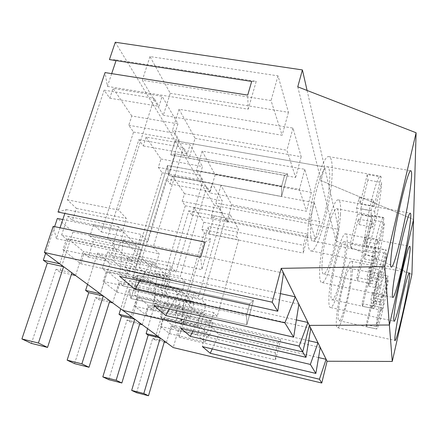 <?xml version="1.0" encoding="UTF-8"?>
<svg xmlns="http://www.w3.org/2000/svg" width="438" height="438" viewBox="0 0 438 438"><rect width="100%" height="100%" fill="white"/><g stroke="black" fill="none" stroke-linecap="round" stroke-linejoin="round"><path stroke-width="0.33" stroke-dasharray="2.19 1.64" d="M316.554 189.889C310.016 214.313 308.522 243.397 313.438 241.163C316.614 239.668 320.101 231.707 323.912 217.297C329.907 194.56 331.922 165.684 326.972 166.725C323.989 167.623 320.512 175.342 316.554 189.889M371.654 199.942C367.444 217.078 364.164 238.316 364.328 246.747L371.572 216.783L370.931 210.787L373.515 200.128L374.123 206.227L381.197 176.985L380.283 176.065C378.246 177.144 375.366 185.104 371.654 199.942M367.285 174.543L360.118 203.648L359.237 197.527L356.614 208.132L357.534 214.149L350.192 243.971L351.084 248.466L365.735 251.494C367.947 249.78 370.855 241.579 374.452 226.9C378.246 211.215 381.356 192.003 381.575 182.476L367.887 180.056L367.285 174.543L381.197 176.985M350.192 243.971L364.328 246.747M367.887 180.056L360.841 208.74L374.621 211.297L381.575 182.476M374.621 211.297L375.174 217.056L372.733 227.202L372.114 221.694L364.991 251.215M351.084 248.466L358.3 219.088L372.114 221.694M358.3 219.088L359.171 224.617L361.646 214.527L375.174 217.056M360.841 208.74L361.646 214.527M357.534 214.149L371.572 216.783M360.118 203.648L374.123 206.227M356.614 208.132L370.931 210.787M359.237 197.527L373.515 200.128M359.171 224.617L372.733 227.202M327.427 230.399C321.908 251.615 320.183 275.869 324.01 273.936C326.644 272.458 329.688 265.039 333.137 251.686C338.267 231.718 340.326 207.596 336.493 208.702C334.019 209.698 330.991 216.93 327.427 230.399M375.788 239.767C372.13 254.949 369.212 273.115 369.267 279.948L375.596 253.35L375.098 248.729L377.353 239.274L377.824 243.971L384.022 217.938L383.403 217.467C381.695 218.628 379.155 226.057 375.788 239.767M371.763 215.649L365.495 241.568L364.81 236.849L362.527 246.26L363.233 250.908L356.833 277.391L357.517 280.862L370.263 283.495C372.114 281.82 374.676 274.199 377.956 260.626C381.624 244.667 383.743 231.855 384.312 222.203L372.229 219.925L371.763 215.649L384.022 217.938M356.833 277.391L369.267 279.948M372.229 219.925L366.053 245.515L378.208 247.897L384.312 222.203M378.208 247.897L378.64 252.381L376.494 261.426L376.012 257.15L369.776 283.397M357.517 280.862L363.825 254.73L376.012 257.15M363.825 254.73L364.509 259.028L366.677 250.021L378.64 252.381M366.053 245.515L366.677 250.021M363.233 250.908L375.596 253.35M365.495 241.568L377.824 243.971M362.527 246.26L375.098 248.729M364.81 236.849L377.353 239.274M364.509 259.028L376.494 261.426M335.913 262.017C331.15 280.742 329.343 301.497 332.404 299.816C334.627 298.382 337.32 291.451 340.474 279.022C344.947 261.256 346.978 240.599 343.929 241.672C341.832 242.707 339.16 249.485 335.913 262.017M379.007 270.739C375.432 286.43 373.477 298.152 373.127 305.916L378.744 282.012L378.35 278.338L380.348 269.846L380.726 273.575L386.239 250.12L385.807 249.879C384.35 251.056 382.084 258.009 379.007 270.739M375.278 247.974L369.71 271.336L369.168 267.585L367.148 276.044L367.706 279.74L362.029 303.55L362.576 306.315L373.855 308.675C375.426 307.076 377.72 299.97 380.731 287.361C384.016 272.956 385.927 261.678 386.475 253.525L375.656 251.39L375.278 247.974L386.239 250.12M362.029 303.55L373.127 305.916M375.656 251.39L370.159 274.484L381.033 276.701L386.475 253.525M381.033 276.701L381.372 280.293L379.461 288.45L379.078 285.039L373.532 308.659M362.576 306.315L368.177 282.789L379.078 285.039M368.177 282.789L368.725 286.222L370.657 278.092L381.372 280.293M370.159 274.484L370.657 278.092M367.706 279.74L378.744 282.012M369.71 271.336L380.726 273.575M367.148 276.044L378.35 278.338M369.168 267.585L380.348 269.846M368.725 286.222L379.461 288.45M342.719 287.377C338.536 304.12 336.729 322.226 339.226 320.758C341.136 319.39 343.54 312.896 346.447 301.278C350.411 285.291 352.371 267.257 349.885 268.264C348.084 269.304 345.697 275.672 342.719 287.377M381.575 295.519C378.372 309.693 376.592 320.112 376.231 326.781L381.279 305.078L380.961 302.089L382.757 294.38L383.064 297.407L388.024 276.077L387.723 275.962C386.464 277.123 384.416 283.643 381.575 295.519M378.12 274.062L373.11 295.321L372.667 292.272L370.855 299.953L371.309 302.965L366.212 324.591L366.655 326.847L376.773 328.993C378.131 327.487 380.2 320.846 382.982 309.069C385.955 295.946 387.701 285.872 388.216 278.858L378.427 276.86L378.12 274.062L388.024 276.077M366.212 324.591L376.231 326.781M378.427 276.86L373.472 297.889L383.31 299.964L388.216 278.858M383.31 299.964L383.589 302.899L381.865 310.334L381.547 307.547L376.56 329.015M366.655 326.847L371.692 305.45L381.547 307.547M371.692 305.45L372.141 308.259L373.882 300.846L383.589 302.899M373.472 297.889L373.882 300.846M371.309 302.965L381.279 305.078M373.11 295.321L383.064 297.407M370.855 299.953L380.961 302.089M372.667 292.272L382.757 294.38M372.141 308.259L381.865 310.334M167.502 165.493L132.774 278.103L249.693 303.841L246.452 315.765L129.254 289.523L122.821 310.378L129.254 289.523L246.452 315.765L246.846 324.766L246.452 315.765L249.693 303.841L253.432 300.435L246.846 324.766L130.929 298.502L129.254 289.523L130.929 298.502L246.846 324.766L253.432 300.435L138.085 275.19L130.929 298.502L138.085 275.19L253.432 300.435L249.693 303.841L132.774 278.103L138.085 275.19L132.774 278.103L167.502 165.493L281.579 186.402L284.58 175.364L287.673 173.946L281.574 196.487L281.579 186.402L284.58 175.364L287.673 173.946L281.574 196.487L281.579 186.402L167.502 165.493L168.707 175.468L281.574 196.487L168.707 175.468L167.502 165.493M170.771 154.899L284.58 175.364L170.771 154.899L175.353 153.809L168.707 175.468L175.353 153.809L287.673 173.946L175.353 153.809L170.771 154.899L175.14 140.729L170.771 154.899M297.752 86.839L320.983 180.566L413.543 219.46L320.983 180.566L324.531 166.911L175.14 140.729L214.483 205.449L211.006 217.418L305.834 236.06L303.43 245.307L208.411 226.353L181.009 320.731L278.004 343.031L275.442 352.88L178.25 330.236L173.218 347.569M60.05 227.76L56.403 238.644L53.206 226.331M58.024 212.047L66.143 209.561L64.846 213.443M111.685 73.628L107.409 86.395L105.054 72.582M109.434 59.59L116.284 59.902L116.043 60.608M115.276 42.251L175.14 140.729L324.531 166.911L338.793 229.413L214.483 205.449M131.789 115.988L113.048 88.356L162.142 96.327L177.954 123.839L131.789 115.988L128.777 125.268L133.541 132.057L101.37 231.937L93.633 224.634L141.2 234.439L137.592 246.09L141.02 249.589L135.556 267.3L131.86 263.851L128.646 274.221L113.305 260.648L116.743 249.748L112.511 245.8L118.572 226.703L122.509 230.716L126.379 218.463L118.556 210.032L154.198 98.326L158.972 106.335L162.142 96.327M93.633 224.634L89.91 236.082L93.896 239.657L88.262 257.057L83.987 253.52L80.674 263.703L62.946 249.769L66.494 239.077L61.599 235.036L67.852 216.301L72.412 220.391L76.404 208.362L67.326 199.788L104.129 90.146L109.774 98.189L113.048 88.356M146.106 137.105L143.297 145.953L138.873 139.651L107.513 237.741L114.581 244.415L111.175 255.151L107.622 251.965L102.311 268.658L106.116 271.801L103.1 281.327L116.99 292.25L119.831 283.129L123.215 285.921L128.066 270.301L124.912 267.476L128.115 257.199L134.247 262.992L162.142 172.807L158.337 167.382L160.949 158.989L146.106 137.105L190.01 144.819L202.493 166.533L199.958 175.058L203.155 180.429L176.049 271.993L170.798 266.331L167.683 276.772L170.393 279.532L165.679 295.398L162.766 292.683L160.001 301.952L148.022 291.358L150.957 281.667L147.672 278.601L152.829 261.628L155.884 264.738L159.191 253.821L153.125 247.284L183.555 147.551L187.283 153.809L190.01 144.819M307.093 90.463L324.531 166.911L320.983 180.566L335.924 240.84L338.793 229.413M170.245 93.289L288.45 112.325L278.015 75.862L149.988 56.568L170.245 93.289L163.325 115.287L142.317 80.203L271.034 100.587L282.132 135.26L163.325 115.287M195.091 138.337L301.169 156.744L292.973 128.104L179.049 109.254L195.091 138.337L189.063 158.266L172.452 130.524L286.928 150.25L295.623 177.434L189.063 158.266M56.403 238.644L201.891 269.627L200.714 257.199M66.143 209.561L210.744 238.929L201.891 269.627M205.088 242.11L210.744 238.929M107.409 86.395L248.182 109.199L247.716 95.095M116.284 59.902L256.214 81.358L248.182 109.199M251.68 81.435L256.214 81.358M109.774 98.189L158.972 106.335M104.129 90.146L154.198 98.326M67.326 199.788L118.556 210.032M76.404 208.362L126.379 218.463M72.412 220.391L122.509 230.716M67.852 216.301L118.572 226.703M61.599 235.036L112.511 245.8M66.494 239.077L116.743 249.748M62.946 249.769L113.305 260.648M80.674 263.703L128.646 274.221M83.987 253.52L131.86 263.851M88.262 257.057L135.556 267.3M93.896 239.657L141.02 249.589M89.91 236.082L137.592 246.09M101.37 231.937L147.847 241.601L141.2 234.439M133.541 132.057L179.06 140.018L147.847 241.601M128.777 125.268L175.036 133.272L179.06 140.018M175.036 133.272L177.954 123.839M160.949 158.989L202.493 166.533M158.337 167.382L199.958 175.058M143.297 145.953L187.283 153.809M138.873 139.651L183.555 147.551M107.513 237.741L153.125 247.284M114.581 244.415L159.191 253.821M111.175 255.151L155.884 264.738M107.622 251.965L152.829 261.628M102.311 268.658L147.672 278.601M106.116 271.801L150.957 281.667M103.1 281.327L148.022 291.358M116.99 292.25L160.001 301.952M119.831 283.129L162.766 292.683M123.215 285.921L165.679 295.398M128.066 270.301L170.393 279.532M124.912 267.476L167.683 276.772M128.115 257.199L170.798 266.331M134.247 262.992L176.049 271.993M162.142 172.807L203.155 180.429M149.988 56.568L142.317 80.203M288.45 112.325L282.132 135.26M278.015 75.862L271.034 100.587M179.049 109.254L172.452 130.524M301.169 156.744L295.623 177.434M292.973 128.104L286.928 150.25M332.113 175.14C332.645 163.089 331.5 156.919 328.664 156.618C322.16 154.795 307.909 207.771 307.744 235.545C307.607 246.244 308.861 251.385 311.517 250.974C318.459 250.301 331.019 203.199 332.113 175.14M340.441 214.521C340.994 204.836 340.206 199.963 338.081 199.898C332.891 198.595 320.183 246.484 319.641 270.251C319.379 278.875 320.249 282.981 322.259 282.581C327.832 281.924 339.22 238.639 340.441 214.521M280.424 293.63L149.21 265.406L123.127 239.581L119.683 276.378M283.534 273.077L123.127 239.581M296.378 319.91L177.653 293.575L157.286 273.405L153.869 305.406M298.875 304.136L157.286 273.405M169.364 308.927L177.653 293.575M140.029 280.862L149.21 265.406M75.528 275.475L83.368 251.401L68.076 238.694L59.743 263.829M54.619 226.627L45.607 253.394M31.405 343.408L56.02 269.282L59.765 271.96L73.004 231.926L57.378 218.431M73.004 231.926L136.486 245.236L131.373 261.727L83.368 251.401M59.765 271.96L71.367 274.549M62.798 219.547L123.587 232.102L118.156 249.321L68.076 238.694M118.156 249.321L131.373 261.727M56.02 269.282L71.931 272.825M123.587 232.102L136.486 245.236M112.648 302.872L119.377 281.322L107.381 271.352L100.291 293.75M74.548 363.633L95.544 297.522L98.495 299.63L109.85 263.747L97.57 253.142L87.545 284.35M109.85 263.747L166.812 276.121L162.41 290.876L119.377 281.322M98.495 299.63L109.401 302.127M97.57 253.142L156.722 265.844L152.085 281.18L107.381 271.352M152.085 281.18L162.41 290.876M95.544 297.522L109.823 300.786M156.722 265.844L166.812 276.121M142.246 324.717L148.126 305.209L138.468 297.183L132.309 317.38M108.75 379.669L127.02 320.008L129.407 321.711L139.333 289.211L129.424 280.654L120.713 308.823M139.333 289.211L190.979 300.731L187.119 314.079L148.126 305.209M129.407 321.711L139.645 324.109M129.424 280.654L182.865 292.469L178.83 306.293L138.468 297.183M178.83 306.293L187.119 314.079M127.02 320.008L139.968 323.036M182.865 292.469L190.979 300.731M166.402 342.538L171.614 324.728L163.67 318.125L158.233 336.515M136.536 392.694L152.681 338.344L154.647 339.746L163.451 310.044L155.293 302.992L147.601 328.67M163.451 310.044L210.689 320.802L207.256 332.99L171.614 324.728M154.647 339.746L164.261 342.034M155.293 302.992L204.026 314.019L200.451 326.6L163.67 318.125M200.451 326.6L207.256 332.99M152.681 338.344L164.518 341.153M204.026 314.019L210.689 320.802M411.923 274.336L335.924 240.84M211.006 217.418L214.346 215.792L209.052 234.089L208.411 226.353M181.009 320.731L184.814 317.813L179.18 337.26L178.25 330.236M184.48 193.684L172.435 175.928L212.14 183.319L222.236 200.894L184.48 193.684L182.175 201.349L185.285 205.778L160.697 287.969L155.714 283.266L194.417 291.785L191.685 301.24L193.875 303.468L189.736 317.846L187.382 315.65L184.962 324.032L175.348 315.524L177.899 306.803L175.282 304.361L179.766 289.085L182.203 291.571L185.082 281.722L180.242 276.504L206.752 186.451L209.747 191.477L212.14 183.319M155.714 283.266L152.911 292.584L155.468 294.873L151.214 309.047L148.477 306.781L145.985 315.042L134.811 306.255L137.433 297.665L134.384 295.146L138.994 280.101L141.835 282.652L144.797 272.951L139.142 267.613L166.418 178.89L169.977 183.965L172.435 175.928M193.903 207.574L191.718 214.943L188.789 210.766L164.688 291.735L169.32 296.11L166.703 304.952L164.37 302.861L160.308 316.554L162.799 318.618L160.489 326.436L169.676 333.663L171.882 326.113L174.149 327.985L177.927 315.021L175.813 313.126L178.31 304.602L182.432 308.494L204.398 233.011L201.809 229.32L203.873 222.269L193.903 207.574L230.131 214.625L238.469 229.14L236.465 236.279L238.633 239.914L217.221 316.356L213.706 312.568L211.275 321.207L213.082 323.047L209.391 336.181L207.453 334.375L205.302 342.023L197.418 335.048L199.673 327.115L197.533 325.122L201.491 311.237L203.484 313.269L206.035 304.3L202.082 300.041L225.548 217.971L228.001 222.088L230.131 214.625M209.052 234.089L303.222 253.087L303.43 245.307M305.834 236.06L308.138 234.16L303.222 253.087M214.346 215.792L308.138 234.16M215.173 174.757L311.38 192.402L304.771 169.314L202.153 151.148L215.173 174.757L209.84 192.966L196.377 170.481L299.439 189.358L306.441 211.247L209.84 192.966M231.746 204.803L319.756 221.661L314.314 202.652L220.971 185.263L231.746 204.803L226.966 221.568L215.83 202.969L309.551 220.96L315.311 238.962L226.966 221.568M179.18 337.26L275.491 359.905L275.442 352.88M278.004 343.031L280.72 339.751L275.491 359.905M184.814 317.813L280.72 339.751M169.977 183.965L209.747 191.477M166.418 178.89L206.752 186.451M139.142 267.613L180.242 276.504M144.797 272.951L185.082 281.722M141.835 282.652L182.203 291.571M138.994 280.101L179.766 289.085M134.384 295.146L175.282 304.361M137.433 297.665L177.899 306.803M134.811 306.255L175.348 315.524M145.985 315.042L184.962 324.032M148.477 306.781L187.382 315.65M151.214 309.047L189.736 317.846M155.468 294.873L193.875 303.468M152.911 292.584L191.685 301.24M160.697 287.969L198.671 296.367L194.417 291.785M185.285 205.778L222.608 213.038L198.671 296.367M182.175 201.349L219.996 208.663L222.608 213.038M219.996 208.663L222.236 200.894M203.873 222.269L238.469 229.14M201.809 229.32L236.465 236.279M191.718 214.943L228.001 222.088M188.789 210.766L225.548 217.971M164.688 291.735L202.082 300.041M169.32 296.11L206.035 304.3M166.703 304.952L203.484 313.269M164.37 302.861L201.491 311.237M160.308 316.554L197.533 325.122M162.799 318.618L199.673 327.115M160.489 326.436L197.418 335.048M169.676 333.663L205.302 342.023M171.882 326.113L207.453 334.375M174.149 327.985L209.391 336.181M177.927 315.021L213.082 323.047M175.813 313.126L211.275 321.207M178.31 304.602L213.706 312.568M182.432 308.494L217.221 316.356M204.398 233.011L238.633 239.914M202.153 151.148L196.377 170.481M311.38 192.402L306.441 211.247M304.771 169.314L299.439 189.358M220.971 185.263L215.83 202.969M319.756 221.661L315.311 238.962M314.314 202.652L309.551 220.96M347.055 245.795C347.597 237.79 347.049 233.815 345.401 233.859C341.169 232.863 329.71 276.619 328.943 297.375C328.62 304.525 329.239 307.914 330.8 307.547C335.366 306.956 345.774 266.912 347.055 245.795M352.437 271.237C352.962 264.47 352.568 261.136 351.26 261.234C347.745 260.435 337.315 300.747 336.411 319.154C336.055 325.22 336.504 328.089 337.753 327.755C341.552 327.246 351.128 289.983 352.437 271.237M308.719 340.704L200.401 316.099L184.059 299.915L180.735 328.221M310.772 328.215L184.059 299.915M318.552 357.556L219.005 334.517L205.603 321.246L202.405 346.617M320.26 347.427L205.603 321.246M212.255 348.944L219.005 334.517M192.928 331.051L200.401 316.099M313.438 241.163L365.735 251.5M326.972 166.725L380.283 176.065M324.01 273.936L370.263 283.495M336.493 208.702L383.403 217.467M332.404 299.816L373.855 308.675M343.929 241.672L385.807 249.879M339.226 320.758L376.773 328.998M349.885 268.264L387.723 275.962M328.67 156.607L410.751 170.727M311.511 250.99L391.035 266.945M338.081 199.887L410.165 213.164M322.253 282.592L392.612 297.314M345.401 233.848L409.672 246.293M330.8 307.558L393.871 321.18M351.26 261.223L409.262 272.896M337.753 327.766L394.906 340.425"/><path stroke-width="0.66" d="M44.38 252.496L272.233 302.204L281.201 268.352L384.745 266.6L389.382 325.018L413.543 219.46L411.923 274.336L392.267 361.438L327.082 361.235L321.755 383.02L173.218 347.569L122.821 310.378L302.685 351.9L309.376 325.385L389.382 325.018L413.543 219.46L416.1 132.758L297.752 86.839L302.406 69.927L115.276 42.251L109.434 59.59L251.68 81.435L247.716 95.095L105.054 72.582L58.024 212.047L205.088 242.11L200.714 257.199L53.206 226.331L44.38 252.496L122.821 310.378L302.685 351.9L305.998 357.309L180.735 328.221L190.289 336.335L192.928 331.051M64.846 213.443L60.05 227.76M116.043 60.608L111.685 73.628M302.406 69.927L307.093 90.463M384.745 266.6L416.1 132.758M391.599 252.003C394.901 224.146 407.877 169.517 410.751 170.727C412.054 170.765 411.879 176.853 410.22 188.986C406.431 217.21 394.999 265.581 391.605 267.06C390.291 267.76 390.291 262.74 391.599 252.003M393.242 285.401C396.253 261.612 407.86 212.392 410.165 213.164C411.162 213.021 410.964 217.812 409.574 227.541C406.196 251.74 395.788 296.083 393.056 297.407C392.054 298.032 392.12 294.029 393.242 285.401M281.201 268.352L309.376 325.385L389.382 325.018L392.267 361.438M308.719 340.704L317.977 342.806L320.26 347.427L315.875 373.428L310.361 364.432L317.977 342.806L309.376 325.385L302.685 351.9L299.143 346.119L307.936 322.478L296.378 319.91M299.143 346.119L165.794 315.53L169.364 308.927M272.233 302.204L277.763 311.232L119.683 276.378L134.975 289.365L284.892 322.866L293.646 337.15L153.869 305.406L165.794 315.53M283.534 273.077L277.763 311.232M284.892 322.866L295.267 296.822L280.424 293.63M298.875 304.136L293.646 337.15M134.975 289.365L140.029 280.862M47.337 263.079L21.9 338.952L38.402 343.036L63.603 266.676L59.743 263.829L43.313 260.199L47.337 263.079L63.603 266.676M21.9 338.952L31.405 343.408L47.545 347.411L38.402 343.036M47.545 347.411L71.931 272.825L75.528 275.475L71.367 274.549M62.798 219.547L57.378 218.431L54.619 226.627M45.607 253.394L43.313 260.199M88.739 292.661L67.134 360.156L81.89 363.858L103.302 295.973L100.291 293.75L85.596 290.41L88.739 292.661L103.302 295.973M67.134 360.156L74.548 363.633L89.007 367.263L81.89 363.858M89.007 367.263L109.823 300.786L112.648 302.872L109.401 302.127M87.545 284.35L85.596 290.41M121.545 316.099L102.81 376.883L116.147 380.255L134.723 319.165L132.309 317.38L119.021 314.298L121.545 316.099L134.723 319.165M102.81 376.883L108.75 379.669L121.852 382.987L116.147 380.255M121.852 382.987L139.968 323.036L142.246 324.717L139.645 324.109M120.713 308.823L119.021 314.298M148.181 335.125L131.663 390.406L143.828 393.51L160.215 337.972L158.233 336.515L146.111 333.647L148.181 335.125L160.215 337.972M131.663 390.406L136.536 392.694L148.498 395.749L143.828 393.51M148.498 395.749L164.518 341.153L166.402 342.538L164.261 342.034M147.601 328.67L146.111 333.647M394.523 311.358C397.288 290.613 407.789 245.762 409.672 246.293C410.455 246.079 410.253 249.989 409.07 258.015C406.015 279.159 396.461 320.107 394.227 321.257C393.444 321.804 393.543 318.503 394.523 311.358M395.547 332.108C398.098 313.734 407.696 272.496 409.262 272.896C409.886 272.66 409.689 275.935 408.654 282.713C405.867 301.464 397.047 339.499 395.185 340.485C394.556 340.961 394.676 338.169 395.547 332.108M320.26 347.427L327.082 361.235M321.755 383.02L319.428 379.226L326.129 359.313L318.552 357.556M319.428 379.226L210.229 353.269L212.255 348.944M315.875 373.428L202.405 346.617L210.229 353.269M310.361 364.432L190.289 336.335M310.772 328.215L305.998 357.309M391.035 266.945L391.605 267.06M392.612 297.314L393.056 297.407M393.871 321.18L394.227 321.257M394.906 340.425L395.185 340.485"/></g></svg>
